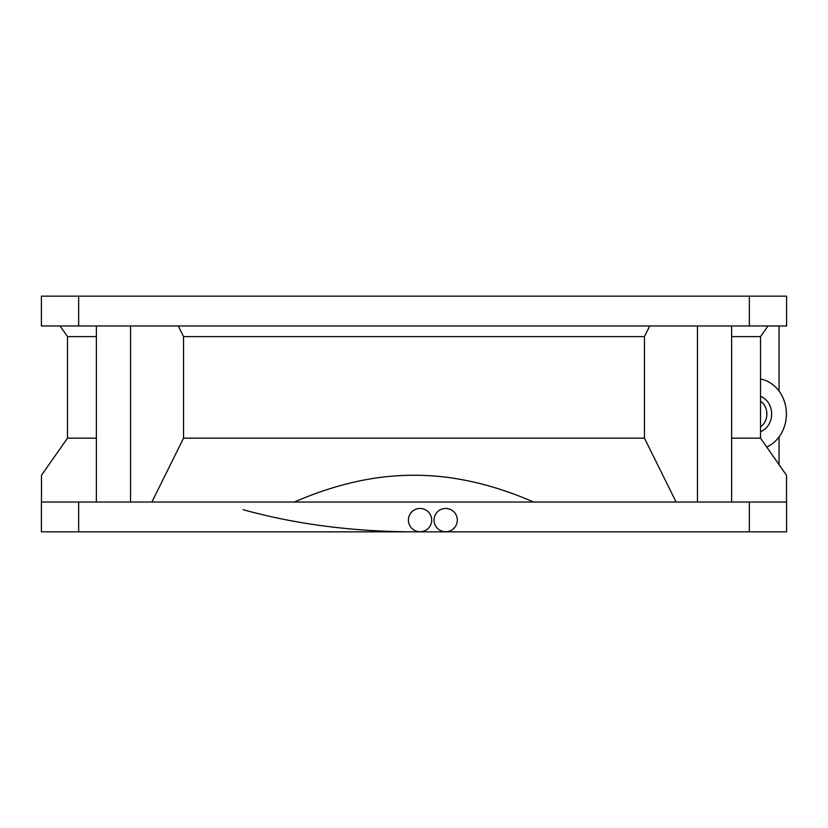 <?xml version="1.0" encoding="UTF-8"?>
<svg xmlns="http://www.w3.org/2000/svg" width="828" height="828" viewBox="0 0 828 828"><rect width="100%" height="100%" fill="white"/><g stroke="black" fill="none" stroke-linecap="round" stroke-linejoin="round"><path stroke-width="1.24" d="M760.518 401.104A15.101 13.207 -90 0 1 766.863 414A15.101 13.207 -90 0 1 760.518 426.896M78.66 296.165L41.4 296.165L41.4 325.973L78.66 325.973L78.66 296.165L786.6 296.165L786.6 325.973L78.66 325.973M760.518 396.322A18.63 16.291 -90 0 1 771.655 414A18.63 16.291 -90 0 1 760.518 431.678M766.718 447.027A35.49 31.04 90 0 0 786.403 414A35.49 31.04 90 0 0 760.518 379.007M779.065 464.653L779.065 436.915M779.065 391.085L779.065 325.984L767.96 325.984L760.518 336.613L731.631 336.613M96.369 438.167L67.482 438.167L41.493 475.282L41.493 502.027L41.493 475.282M96.369 336.613L67.482 336.613L67.482 438.167M178.268 325.973L183.547 336.613L183.547 438.167L151.886 502.027M676.114 502.027L644.453 438.167L644.453 336.613L183.547 336.613M644.453 438.167L183.547 438.167M644.453 336.613L649.732 325.973M760.518 336.613L760.518 438.167L731.631 438.167M243.101 509.686C295.772 524.279 352.738 531.659 414 531.835M294.416 502.027C335.754 484.028 375.612 475.117 414 475.282C452.388 475.117 492.246 484.028 533.584 502.027M786.507 502.027L786.507 475.282L760.518 438.167M78.66 531.835L786.6 531.835L786.6 502.027L41.4 502.027L41.4 531.835L78.66 531.835L78.66 502.027M457.315 520.098A11.644 11.644 0 0 0 445.671 508.454A11.644 11.644 0 0 0 434.027 520.098A11.644 11.644 0 0 0 445.671 531.742A11.644 11.644 0 0 0 457.315 520.098M431.698 520.098A11.644 11.644 0 0 0 420.055 508.454A11.644 11.644 0 0 0 408.411 520.098A11.644 11.644 0 0 0 420.055 531.742A11.644 11.644 0 0 0 431.698 520.098M749.34 325.973L749.34 296.165M130.555 325.973L130.555 502.027M697.445 325.973L697.445 502.027M749.34 531.835L749.34 502.027M67.482 336.613L60.03 325.973M96.369 325.973L96.369 502.027M731.631 325.973L731.631 502.027"/></g></svg>
